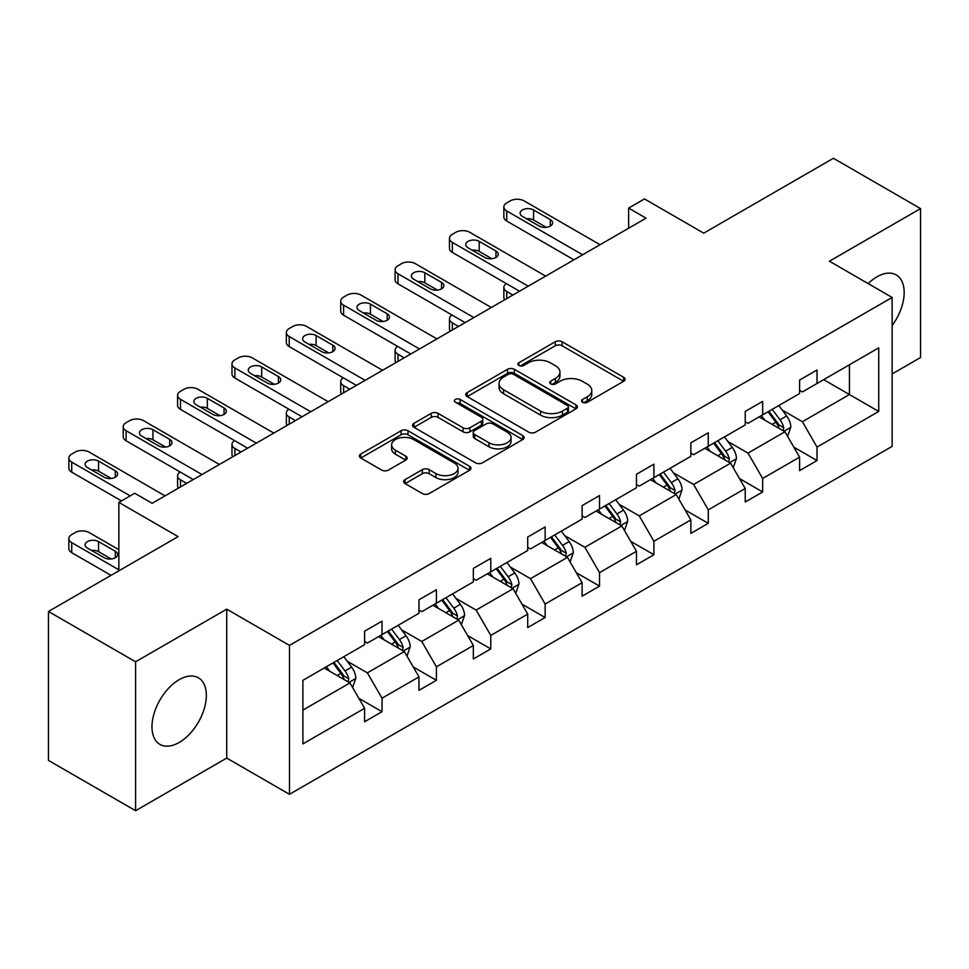 <?xml version="1.0" encoding="UTF-8"?>
<svg xmlns="http://www.w3.org/2000/svg" width="969" height="969" viewBox="0 0 969 969"><rect width="100%" height="100%" fill="white"/><g stroke="black" fill="none" stroke-linecap="round" stroke-linejoin="round"><path stroke-width="1.45" d="M582.539 402.256A3.391 1.95 0 0 0 587.335 402.256L623.685 381.265A4.833 2.798 0 0 0 625.102 379.291A4.833 2.798 0 0 0 623.685 377.316L562.105 341.754A4.833 2.798 0 0 0 555.261 341.754L518.912 362.745A3.391 1.95 0 0 0 517.918 364.126A3.391 1.95 0 0 0 518.912 365.507A3.391 1.95 0 0 0 523.696 365.507L528.396 362.794A15.48 8.939 0 0 1 550.295 362.794L555.431 365.761A15.48 8.939 0 0 1 559.961 372.072A15.48 8.939 0 0 1 555.431 378.394L550.719 381.12A3.391 1.95 0 0 0 549.738 382.501A3.391 1.95 0 0 0 550.719 383.881A3.391 1.95 0 0 0 555.516 383.881L560.215 381.168A15.48 8.939 0 0 1 582.115 381.168L587.25 384.124A15.48 8.939 0 0 1 591.78 390.446A15.48 8.939 0 0 1 587.25 396.769L582.539 399.482A3.391 1.95 0 0 0 581.557 400.863A3.391 1.95 0 0 0 582.539 402.256L582.539 399.482M179.156 742.484A38.445 22.202 120 0 0 204.277 708.605A38.445 22.202 120 0 0 198.391 677.803A38.445 22.202 120 0 0 179.156 679.705A38.445 22.202 120 0 0 154.047 713.584A38.445 22.202 120 0 0 159.933 744.398A38.445 22.202 120 0 0 179.156 742.484M892.146 325.523A38.445 22.202 120 0 0 896.204 274.917A38.445 22.202 120 0 0 876.981 276.819A38.445 22.202 120 0 0 868.163 283.602M892.146 373.925L920.55 357.525L920.55 208.601L833.413 158.286L703.748 233.154L644.494 198.936L628.627 208.093L628.627 228.224M135.587 810.714L226.734 758.085L226.734 609.162L135.587 661.791L135.587 810.714L48.45 760.399L48.45 611.475L178.114 536.62L118.86 502.414L118.86 570.826M135.587 661.791L48.45 611.475M405.066 479.631A4.833 2.798 0 0 0 403.649 481.605A4.833 2.798 0 0 0 405.066 483.579L422.339 493.56A4.833 2.798 0 0 0 429.182 493.56L469.553 470.256A4.833 2.798 0 0 0 470.97 468.269A4.833 2.798 0 0 0 469.553 466.295L407.973 430.745A4.833 2.798 0 0 0 401.13 430.745L360.759 454.049A4.833 2.798 0 0 0 359.342 456.024A4.833 2.798 0 0 0 360.759 457.998L381.629 470.05A4.833 2.798 0 0 0 388.472 470.05L405.745 460.081A4.833 2.798 0 0 0 407.162 458.107A4.833 2.798 0 0 0 405.745 456.133L395.4 450.149A12.948 7.473 0 0 1 391.609 444.868A12.948 7.473 0 0 1 399.591 437.964A12.948 7.473 0 0 1 413.702 439.587L454.243 462.988A12.948 7.473 0 0 1 458.034 468.269A12.948 7.473 0 0 1 450.04 475.173A12.948 7.473 0 0 1 435.941 473.562L429.182 469.662A4.833 2.798 0 0 0 422.339 469.662L405.066 479.631L405.066 483.579M118.86 502.414L134.715 493.257L152.145 503.311L646.057 218.158L628.627 208.093M226.734 609.162L289.477 645.39L892.146 297.447L892.146 446.37L289.477 794.314L289.477 645.39M920.55 208.601L829.403 261.218L892.146 297.447M528.747 432.126A4.833 2.798 0 0 0 535.591 432.126L575.961 408.821A4.833 2.798 0 0 0 577.379 406.847A4.833 2.798 0 0 0 575.961 404.872L514.369 369.31A4.833 2.798 0 0 0 507.526 369.31L467.155 392.615A4.833 2.798 0 0 0 465.738 394.601A4.833 2.798 0 0 0 467.155 396.575L528.747 432.126M456.714 402.983A3.391 1.95 0 0 1 460.142 403.455L460.142 399.434L522.751 435.578A4.833 2.798 0 0 1 524.168 437.564A4.833 2.798 0 0 1 522.751 439.538L482.38 462.843A4.833 2.798 0 0 1 475.537 462.843L413.957 427.293L413.957 423.332A4.833 2.798 0 0 0 412.54 425.306A4.833 2.798 0 0 0 413.957 427.293M413.957 423.332L431.229 413.363A4.833 2.798 0 0 1 438.073 413.363L463.049 427.777A4.833 2.798 0 0 0 469.892 427.777L481.363 421.164A4.833 2.798 0 0 0 482.78 419.189A4.833 2.798 0 0 0 481.363 417.215L455.357 402.196A3.391 1.95 0 0 1 454.364 400.815A3.391 1.95 0 0 1 456.447 399.01A3.391 1.95 0 0 1 460.142 399.434M302.897 680.311L364.598 644.688L364.598 631.207L382.028 621.141L382.028 634.622L418.971 613.292L418.971 599.811L436.401 589.746L436.401 603.227L473.344 581.897L473.344 568.415L490.774 558.35L490.774 571.843L527.717 550.501L527.717 537.02L545.147 526.966L545.147 540.448L582.103 519.118L582.103 505.624L599.52 495.571L599.52 509.052L636.476 487.722L636.476 474.241L653.905 464.175L653.905 477.656L690.849 456.326L690.849 442.845L708.278 432.78L708.278 446.261L745.222 424.931L745.222 411.45L762.651 401.384L762.651 414.865L799.595 393.535L799.595 380.054L817.024 369.988L817.024 383.482L878.726 347.859L878.726 411.45L817.024 447.072L817.024 460.554L799.595 470.619L799.595 457.138L762.651 478.468L762.651 491.949L745.222 502.003L745.222 488.521L708.278 509.851L708.278 523.345L690.849 533.398L690.849 519.917L653.905 541.247L653.905 554.728L636.476 564.794L636.476 551.313L599.52 572.643L599.52 586.124L582.103 596.189L582.103 582.708L545.147 604.038L545.147 617.519L527.717 627.585L527.717 614.104L490.774 635.434L490.774 648.915L473.344 658.981L473.344 645.487L436.401 666.829L436.401 680.311L418.971 690.364L418.971 676.883L382.028 698.213L382.028 711.706L364.598 721.76L364.598 708.278L302.897 743.901L302.897 680.311M378.54 636.633L404.327 651.531L367.384 672.861L347.205 661.209M367.384 672.861L382.028 698.213M404.327 651.531L418.971 676.883M364.598 641.466L367.384 643.077L382.028 634.622M432.913 605.25L458.712 620.136L421.757 641.466L401.59 629.814M421.757 641.466L436.401 666.829M458.712 620.136L473.344 645.487M418.971 610.07L421.757 611.681L436.401 603.227M487.286 573.854L513.086 588.74L476.13 610.07L455.963 598.43M476.13 610.07L490.774 635.434M513.086 588.74L527.717 614.104M473.344 578.675L476.13 580.286L490.774 571.843M541.659 542.458L567.459 557.345L530.515 578.675L510.336 567.035M530.515 578.675L545.147 604.038M567.459 557.345L582.103 582.708M527.717 547.291L530.515 548.902L545.147 540.448M596.044 511.063L621.832 525.961L584.888 547.291L564.709 535.639M584.888 547.291L599.52 572.643M621.832 525.961L636.476 551.313M582.103 515.896L584.888 517.507L599.52 509.052M650.417 479.667L676.205 494.565L639.261 515.896L619.082 504.243M639.261 515.896L653.905 541.247M676.205 494.565L690.849 519.917M636.476 484.5L639.261 486.111L653.905 477.656M704.79 448.272L730.59 463.17L693.634 484.5L673.467 472.848M693.634 484.5L708.278 509.851M730.59 463.17L745.222 488.521M690.849 453.104L693.634 454.715L708.278 446.261M759.163 416.888L784.963 431.774L748.007 453.104L727.84 441.464M748.007 453.104L762.651 478.468M784.963 431.774L799.595 457.138M745.222 421.709L748.007 423.32L762.651 414.865M823.65 379.654L849.438 394.54L802.393 421.709L782.213 410.069M802.393 421.709L817.024 447.072M878.726 411.45L849.438 394.54L849.438 364.768L878.726 347.859M226.734 758.085L289.477 794.314M799.595 390.325L802.393 391.924L817.024 383.482M302.897 710.095L349.954 682.927L324.167 668.029M349.954 682.927L364.598 708.278M793.853 447.169L817.024 460.554M739.468 478.565L762.651 491.949M685.095 509.96L708.278 523.345M630.722 541.356L653.905 554.728M576.349 572.74L599.52 586.124M521.976 604.135L545.147 617.519M467.591 635.531L490.774 648.915M413.218 666.926L436.401 680.311M358.845 698.322L382.028 711.706M583.895 402.729L587.25 400.791A15.48 8.939 0 0 0 591.78 394.468L591.78 390.446M559.961 372.072L559.961 376.105A15.48 8.939 0 0 1 555.431 382.428L552.076 384.354M623.624 381.301L562.105 345.776A4.833 2.798 0 0 0 555.261 345.776L520.256 365.991M575.889 408.857L514.369 373.331A4.833 2.798 0 0 0 507.526 373.331L467.228 396.612M567.41 408.228A3.391 1.95 0 0 0 568.391 406.847A3.391 1.95 0 0 0 567.41 405.466L513.352 374.252A3.391 1.95 0 0 0 508.555 374.252L503.601 377.111A15.48 8.939 0 0 0 499.059 383.433A15.48 8.939 0 0 0 503.601 389.756L540.545 411.086A15.48 8.939 0 0 0 562.444 411.086L567.41 408.228L567.41 412.249A3.391 1.95 0 0 0 568.391 410.868L568.391 406.847M499.059 383.433L499.059 387.455A15.48 8.939 0 0 0 503.601 393.777L503.601 389.756M567.41 412.249L562.444 415.12A15.48 8.939 0 0 1 540.545 415.12L503.601 393.777M414.017 427.329L431.229 417.385L431.229 413.363M482.78 419.189L482.78 423.211A4.833 2.798 0 0 1 481.363 425.185L469.892 431.811A4.833 2.798 0 0 1 463.049 431.811L438.073 417.385A4.833 2.798 0 0 0 431.229 417.385M460.142 403.455L522.691 439.575M488.97 442.748A12.948 7.473 0 0 0 503.081 444.359A12.948 7.473 0 0 0 511.063 437.455A12.948 7.473 0 0 0 507.272 432.174L492.991 423.925A4.833 2.798 0 0 0 486.147 423.925L474.689 430.551A4.833 2.798 0 0 0 473.272 432.525A4.833 2.798 0 0 0 474.689 434.5L488.97 442.748L488.97 446.77A12.948 7.473 0 0 0 503.081 448.393A12.948 7.473 0 0 0 511.063 441.489L511.063 437.455M473.272 432.525L473.272 436.547A4.833 2.798 0 0 0 474.689 438.521L474.689 434.5M488.97 446.77L474.689 438.521M458.034 468.269L458.034 472.303A12.948 7.473 0 0 1 450.04 479.207A12.948 7.473 0 0 1 435.941 477.584L429.182 473.684A4.833 2.798 0 0 0 422.339 473.684L405.127 483.616M391.609 444.868L391.609 448.889A12.948 7.473 0 0 0 395.4 454.17L395.4 450.149M405.684 460.118L395.4 454.17M469.493 470.292L407.973 434.766A4.833 2.798 0 0 0 401.13 434.766L360.819 458.046M787.603 436.365L790.813 427.111A13.057 7.546 -120 0 0 786.646 415.98L778.822 405.539M764.783 420.122L761.392 415.592M512.904 295.036L506.739 291.475L506.739 298.597M504.679 299.784A9.86 5.693 180 0 1 503.856 297.507L503.856 287.442A9.86 5.693 -0 0 0 506.739 291.475M783.037 430.66L783.764 427.668A13.057 7.546 -120 0 0 780.021 419.807L772.196 409.354M768.926 411.244L777.538 422.75A6.65 3.84 60 0 1 778.749 424.761L783.764 427.668M768.017 411.777L775.842 422.218A13.057 7.546 60 0 1 779.1 428.395M506.399 283.626A9.86 5.693 -0 0 0 503.856 287.442M582.623 254.786L506.739 210.976A9.86 5.693 0 0 1 503.856 206.954A9.86 5.693 0 0 1 506.739 202.921L510.227 200.91A9.86 5.693 0 0 1 524.168 200.91L600.053 244.721M503.856 206.954L503.856 217.008A9.86 5.693 180 0 0 506.739 221.041L573.902 259.813M522.424 216.402A7.885 4.554 180 0 1 520.111 213.192A7.885 4.554 180 0 1 524.98 208.977A7.885 4.554 180 0 1 533.58 209.97L550.307 219.624A7.885 4.554 180 0 1 552.621 222.846A7.885 4.554 180 0 1 547.751 227.049A7.885 4.554 180 0 1 539.152 226.068L522.424 216.402M526.53 218.776A7.885 4.554 180 0 1 533.58 220.036L546.201 227.315M733.23 467.761L736.44 458.494A13.057 7.546 -120 0 0 732.273 447.375L724.449 436.934M710.41 451.518L707.019 446.988M458.531 326.42L452.366 322.859L452.366 329.993M450.294 331.18A9.86 5.693 180 0 1 449.471 328.903L449.471 318.837A9.86 5.693 -0 0 0 452.366 322.859M728.652 462.056L729.391 459.052A13.057 7.546 -120 0 0 725.648 451.203L717.823 440.75M714.553 442.639L723.165 454.134A6.65 3.84 60 0 1 724.376 456.157L729.391 459.052M713.644 443.172L721.469 453.613A13.057 7.546 60 0 1 724.715 459.778M452.026 315.022A9.86 5.693 -0 0 0 449.471 318.837M678.857 499.156L682.067 489.89A13.057 7.546 -120 0 0 677.9 478.771L670.063 468.318M656.037 482.913L652.646 478.383M404.158 357.815L397.993 354.254L397.993 361.376M395.921 362.576A9.86 5.693 180 0 1 395.098 360.298L395.098 350.233A9.86 5.693 -0 0 0 397.993 354.254M674.279 493.451L675.005 490.447A13.057 7.546 -120 0 0 671.275 482.598L663.45 472.145M660.168 474.035L668.792 485.53A6.65 3.84 60 0 1 669.991 487.552L675.005 490.447M659.259 474.556L667.084 485.009A13.057 7.546 60 0 1 670.342 491.174M397.653 346.417A9.86 5.693 -0 0 0 395.098 350.233M528.238 286.182L452.366 242.371A9.86 5.693 0 0 1 449.471 238.338A9.86 5.693 0 0 1 452.366 234.316L455.854 232.306A9.86 5.693 0 0 1 469.795 232.306L545.668 276.117M449.471 238.338L449.471 248.403A9.86 5.693 180 0 0 452.366 252.424L519.529 291.209M468.051 247.798A7.885 4.554 180 0 1 465.738 244.576A7.885 4.554 180 0 1 470.607 240.373A7.885 4.554 180 0 1 479.207 241.366L495.934 251.019A7.885 4.554 180 0 1 498.248 254.241A7.885 4.554 180 0 1 493.378 258.444A7.885 4.554 180 0 1 484.779 257.463L468.051 247.798M472.145 250.172A7.885 4.554 180 0 1 479.207 251.419L491.828 258.711M473.865 317.566L397.993 273.767A9.86 5.693 0 0 1 395.098 269.733A9.86 5.693 0 0 1 397.993 265.712L401.469 263.701A9.86 5.693 0 0 1 415.41 263.701L491.295 307.512M395.098 269.733L395.098 279.799A9.86 5.693 180 0 0 397.993 283.82L465.156 322.604M413.678 279.193A7.885 4.554 180 0 1 411.365 275.971A7.885 4.554 180 0 1 416.234 271.768A7.885 4.554 180 0 1 424.822 272.749L441.561 282.415A7.885 4.554 180 0 1 443.863 285.637A7.885 4.554 180 0 1 438.993 289.84A7.885 4.554 180 0 1 430.406 288.859L413.678 279.193M417.772 281.567A7.885 4.554 180 0 1 424.822 282.815L437.455 290.106M624.484 530.54L627.682 521.286A13.057 7.546 -120 0 0 623.515 510.166L615.69 499.713M601.664 514.309L598.261 509.779M349.785 389.211L343.607 385.65L343.607 392.772M341.548 393.971A9.86 5.693 180 0 1 340.725 391.694L340.725 381.629A9.86 5.693 -0 0 0 343.607 385.65M619.906 524.847L620.632 521.843A13.057 7.546 -120 0 0 616.902 513.982L609.065 503.541M605.795 505.43L614.407 516.925A6.65 3.84 60 0 1 615.618 518.948L620.632 521.843M604.886 505.951L612.711 516.404A13.057 7.546 60 0 1 615.969 522.57M343.268 377.813A9.86 5.693 -0 0 0 340.725 381.629M419.492 348.961L343.607 305.15A9.86 5.693 0 0 1 340.725 301.129A9.86 5.693 0 0 1 343.607 297.108L347.096 295.097A9.86 5.693 0 0 1 361.037 295.097L436.922 338.908M340.725 301.129L340.725 311.194A9.86 5.693 180 0 0 343.607 315.216L410.783 354M359.293 310.589A7.885 4.554 180 0 1 356.992 307.367A7.885 4.554 180 0 1 361.861 303.164A7.885 4.554 180 0 1 370.449 304.145L387.176 313.811A7.885 4.554 180 0 1 389.49 317.033A7.885 4.554 180 0 1 384.62 321.236A7.885 4.554 180 0 1 376.033 320.242L359.293 310.589M363.399 312.963A7.885 4.554 180 0 1 370.449 314.21L383.082 321.502M570.111 561.935L573.309 552.681A13.057 7.546 -120 0 0 569.142 541.562L561.317 531.109M547.279 545.704L543.888 541.174M295.4 420.607L289.234 417.045L289.234 424.168M287.175 425.355A9.86 5.693 180 0 1 286.352 423.078L286.352 413.024A9.86 5.693 -0 0 0 289.234 417.045M565.533 556.23L566.259 553.238A13.057 7.546 -120 0 0 562.517 545.377L554.692 534.936M551.422 536.826L560.034 548.321A6.65 3.84 60 0 1 561.245 550.344L566.259 553.238M550.513 537.347L558.338 547.8A13.057 7.546 60 0 1 561.596 553.965M288.895 409.197A9.86 5.693 -0 0 0 286.352 413.024M365.119 380.357L289.234 336.546A9.86 5.693 0 0 1 286.352 332.524A9.86 5.693 0 0 1 289.234 328.503L292.723 326.48A9.86 5.693 0 0 1 306.664 326.48L382.549 370.291M286.352 332.524L286.352 342.59A9.86 5.693 180 0 0 289.234 346.611L356.398 385.383M304.92 341.984A7.885 4.554 180 0 1 302.607 338.762A7.885 4.554 180 0 1 307.476 334.559A7.885 4.554 180 0 1 316.076 335.54L332.803 345.206A7.885 4.554 180 0 1 335.117 348.416A7.885 4.554 180 0 1 330.247 352.631A7.885 4.554 180 0 1 321.647 351.638L304.92 341.984M309.026 344.346A7.885 4.554 180 0 1 316.076 345.606L328.709 352.898M515.726 593.331L518.936 584.077A13.057 7.546 -120 0 0 514.769 572.945L506.944 562.504M492.906 577.1L489.515 572.57M241.027 452.002L234.861 448.441L234.861 455.563M232.79 456.75A9.86 5.693 180 0 1 231.979 454.473L231.979 444.408A9.86 5.693 -0 0 0 234.861 448.441M511.147 587.626L511.886 584.634A13.057 7.546 -120 0 0 508.144 576.773L500.319 566.332M497.049 568.222L505.661 579.716A6.65 3.84 60 0 1 506.872 581.739L511.886 584.634M496.14 568.742L503.965 579.183A13.057 7.546 60 0 1 507.223 585.361M234.522 440.592A9.86 5.693 -0 0 0 231.979 444.408M310.746 411.752L234.861 367.941A9.86 5.693 0 0 1 231.979 363.92A9.86 5.693 0 0 1 234.861 359.887L238.35 357.876A9.86 5.693 0 0 1 252.291 357.876L328.164 401.687M231.979 363.92L231.979 373.973A9.86 5.693 180 0 0 234.861 378.007L302.025 416.779M250.547 373.38A7.885 4.554 180 0 1 248.234 370.158A7.885 4.554 180 0 1 253.103 365.943A7.885 4.554 180 0 1 261.703 366.936L278.43 376.59A7.885 4.554 180 0 1 280.744 379.812A7.885 4.554 180 0 1 275.874 384.027A7.885 4.554 180 0 1 267.274 383.034L250.547 373.38M254.653 375.742A7.885 4.554 180 0 1 261.703 377.002L274.324 384.293M461.353 624.726L464.563 615.46A13.057 7.546 -120 0 0 460.396 604.341L452.571 593.9M438.533 608.484L435.142 603.953M186.654 483.398L180.488 479.837L180.488 486.959M178.417 488.146A9.86 5.693 180 0 1 177.593 485.869L177.593 475.803A9.86 5.693 -0 0 0 180.488 479.837M456.774 619.021L457.513 616.018A13.057 7.546 -120 0 0 453.771 608.169L445.946 597.716M442.676 599.605L451.288 611.112A6.65 3.84 60 0 1 452.499 613.123L457.513 616.018M441.767 600.138L449.592 610.579A13.057 7.546 60 0 1 452.838 616.744M180.149 471.988A9.86 5.693 -0 0 0 177.593 475.803M256.361 443.148L180.488 399.337A9.86 5.693 0 0 1 177.593 395.316A9.86 5.693 0 0 1 180.488 391.282L183.965 389.272A9.86 5.693 0 0 1 197.918 389.272L273.791 433.082M177.593 395.316L177.593 405.369A9.86 5.693 180 0 0 180.488 409.402L247.652 448.175M196.174 404.763A7.885 4.554 180 0 1 193.861 401.554A7.885 4.554 180 0 1 198.73 397.338A7.885 4.554 180 0 1 207.33 398.332L224.057 407.985A7.885 4.554 180 0 1 226.371 411.207A7.885 4.554 180 0 1 221.501 415.41A7.885 4.554 180 0 1 212.901 414.429L196.174 404.763M200.268 407.137A7.885 4.554 180 0 1 207.33 408.385L219.951 415.677M406.98 656.122L410.19 646.856A13.057 7.546 -120 0 0 406.011 635.737L398.186 625.296M384.16 639.879L380.769 635.349M402.401 650.417L403.128 647.413A13.057 7.546 -120 0 0 399.398 639.564L391.573 629.111M388.29 631.001L396.902 642.495A6.65 3.84 60 0 1 398.114 644.518L403.128 647.413M387.382 631.534L395.207 641.975A13.057 7.546 60 0 1 398.465 648.14M201.988 474.544L126.115 430.733A9.86 5.693 0 0 1 123.22 426.699A9.86 5.693 0 0 1 126.115 422.678L129.592 420.667A9.86 5.693 0 0 1 143.533 420.667L219.418 464.478M123.22 426.699L123.22 436.765A9.86 5.693 180 0 0 126.115 440.786L193.279 479.57M141.789 436.159A7.885 4.554 180 0 1 139.488 432.937A7.885 4.554 180 0 1 144.357 428.734A7.885 4.554 180 0 1 152.945 429.727L169.684 439.381A7.885 4.554 180 0 1 171.985 442.603A7.885 4.554 180 0 1 167.116 446.806A7.885 4.554 180 0 1 158.528 445.825L141.789 436.159M145.895 438.533A7.885 4.554 180 0 1 152.945 439.781L165.578 447.072M352.607 687.505L355.805 678.252A13.057 7.546 -120 0 0 351.638 667.132L343.813 656.679M118.86 569.82L71.73 542.616A9.86 5.693 -0 0 1 68.847 538.594A9.86 5.693 -0 0 1 71.73 534.573L75.219 532.562A9.86 5.693 -0 0 1 89.16 532.562L118.86 549.702M329.775 671.275L326.383 666.745M111.011 575.356L71.73 552.681A9.86 5.693 180 0 1 68.847 548.66L68.847 538.594M111.205 558.968L98.572 551.676A7.885 4.554 -0 0 0 91.522 550.416M348.028 681.813L348.755 678.809A13.057 7.546 -120 0 0 345.012 670.948L337.188 660.507M333.917 662.396L342.529 673.891A6.65 3.84 60 0 1 343.741 675.914L348.755 678.809M333.009 662.917L340.834 673.37A13.057 7.546 60 0 1 344.092 679.535M87.416 548.054L104.155 557.708A7.885 4.554 -0 0 0 112.743 558.701A7.885 4.554 -0 0 0 117.612 554.486A7.885 4.554 -0 0 0 115.299 551.276L98.572 541.61A7.885 4.554 -0 0 0 89.984 540.629A7.885 4.554 -0 0 0 85.115 544.832A7.885 4.554 -0 0 0 87.416 548.054M130.185 495.874L71.73 462.116A9.86 5.693 0 0 1 68.847 458.095A9.86 5.693 0 0 1 71.73 454.073L75.219 452.063A9.86 5.693 0 0 1 89.16 452.063L165.045 495.874M68.847 458.095L68.847 468.16A9.86 5.693 180 0 0 71.73 472.182L121.476 500.9M87.416 467.555A7.885 4.554 180 0 1 85.115 464.333A7.885 4.554 180 0 1 89.984 460.13A7.885 4.554 180 0 1 98.572 461.111L115.299 470.777A7.885 4.554 180 0 1 117.612 473.998A7.885 4.554 180 0 1 112.743 478.202A7.885 4.554 180 0 1 104.155 477.22L87.416 467.555M91.522 469.929A7.885 4.554 180 0 1 98.572 471.176L111.205 478.468M587.25 400.791L587.25 396.769M550.719 383.881L550.719 381.12M555.431 382.428L555.431 378.394M518.912 365.507L518.912 362.745M555.261 345.776L555.261 341.754M562.105 345.776L562.105 341.754M623.685 381.265L623.685 377.316M467.155 396.575L467.155 392.615M507.526 373.331L507.526 369.31M514.369 373.331L514.369 369.31M575.961 408.821L575.961 404.872M540.545 415.12L540.545 411.086M562.444 415.12L562.444 411.086M438.073 417.385L438.073 413.363M463.049 431.811L463.049 427.777M469.892 431.811L469.892 427.777M481.363 425.185L481.363 421.164M522.751 439.538L522.751 435.578M422.339 473.684L422.339 469.662M429.182 473.684L429.182 469.662M435.941 477.584L435.941 473.562M405.745 460.081L405.745 456.133M360.759 457.998L360.759 454.049M401.13 434.766L401.13 430.745M407.973 434.766L407.973 430.745M469.553 470.256L469.553 466.295M784.018 431.229L790.728 427.353M780.021 419.807L786.646 415.98M772.123 424.361L775.842 422.218M506.739 221.041L506.739 210.976M533.58 209.97L533.58 220.036M550.307 219.624L550.307 226.068M729.645 462.625L736.355 458.749M725.648 451.203L732.273 447.375M717.75 455.757L721.469 453.613M675.272 494.02L681.982 490.144M671.275 482.598L677.9 478.771M663.377 487.153L667.084 485.009M452.366 252.424L452.366 242.371M479.207 241.366L479.207 251.419M495.934 251.019L495.934 257.463M397.993 283.82L397.993 273.767M424.822 272.749L424.822 282.815M441.561 282.415L441.561 288.859M620.887 525.416L627.597 521.54M616.902 513.982L623.515 510.166M609.004 518.548L612.711 516.404M343.607 315.216L343.607 305.15M370.449 304.145L370.449 314.21M387.176 313.811L387.176 320.242M566.514 556.812L573.224 552.936M562.517 545.377L569.142 541.562M554.619 549.944L558.338 547.8M289.234 346.611L289.234 336.546M316.076 335.54L316.076 345.606M332.803 345.206L332.803 351.638M512.141 588.195L518.851 584.331M508.144 576.773L514.769 572.945M500.246 581.327L503.965 579.183M234.861 378.007L234.861 367.941M261.703 366.936L261.703 377.002M278.43 376.59L278.43 383.034M457.768 619.591L464.478 615.715M453.771 608.169L460.396 604.341M445.873 612.723L449.592 610.579M180.488 409.402L180.488 399.337M207.33 398.332L207.33 408.385M224.057 407.985L224.057 414.429M403.395 650.986L410.105 647.11M399.398 639.564L406.011 635.737M391.5 644.119L395.207 641.975M126.115 440.786L126.115 430.733M152.945 429.727L152.945 439.781M169.684 439.381L169.684 445.825M71.73 542.616L71.73 552.681M349.01 682.382L355.72 678.506M345.012 670.948L351.638 667.132M337.115 675.514L340.834 673.37M98.572 551.676L98.572 541.61M115.299 557.708L115.299 551.276M71.73 472.182L71.73 462.116M98.572 461.111L98.572 471.176M115.299 470.777L115.299 477.22"/></g></svg>

